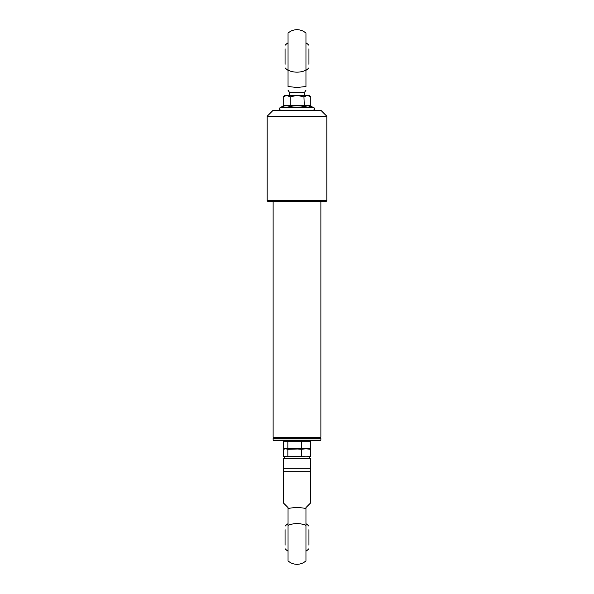 <?xml version="1.0" encoding="UTF-8"?>
<svg xmlns="http://www.w3.org/2000/svg" width="594" height="594" viewBox="0 0 594 594"><rect width="100%" height="100%" fill="white"/><g stroke="black" fill="none" stroke-linecap="round" stroke-linejoin="round"><path stroke-width="0.89" d="M320.433 437.741L273.567 437.741L273.121 437.288L320.879 437.288L320.433 437.741M273.121 201.336L273.121 437.288M320.879 201.336L320.879 437.288M320.285 440.726L273.715 440.726L273.121 440.124L320.879 440.124L320.285 440.726M320.285 437.741L320.879 438.335L273.121 438.335L273.121 440.124M305.955 525.386L305.955 560.877A13.432 13.432 0 0 1 288.045 560.877L288.045 525.386A13.432 6.905 0 0 1 305.955 525.386L305.955 507.588L310.432 503.111L310.432 458.338L283.568 458.338L283.568 471.77L310.432 471.77L310.432 471.28M305.955 508.531C299.985 507.298 294.015 507.298 288.045 508.531L288.045 507.588L283.568 503.111L283.568 471.77M288.045 525.386L288.045 508.531M283.568 468.785L310.432 468.785M308.939 456.845L310.506 456.348L305.932 456.845L308.939 456.845L285.061 456.845L308.939 456.845L310.432 458.338M286.442 456.779L284.415 456.667L287.852 456.348L301.358 456.348L305.932 456.845L290.711 456.667M285.061 456.845L283.568 458.338M308.939 545.195L308.939 529.677M285.061 545.195L285.061 529.677M301.358 456.348L301.358 449.279L310.506 448.292L305.932 448.782L301.358 448.292L284.415 448.611L283.494 448.292L283.494 441.216L310.506 441.216L307.558 440.793M287.852 456.348L287.852 449.279L305.932 448.782L284.415 448.611M290.711 440.897L286.442 440.793M287.852 448.292L287.852 441.216M301.358 448.292L301.358 441.216M310.506 448.292L310.506 441.216M303.289 440.897L297 440.793M284.415 456.667L283.494 456.348L283.494 449.279L285.669 448.782L284.415 448.96M301.358 449.279L294.602 448.782L285.669 448.782L287.852 449.279M310.506 456.348L310.506 449.279L305.932 448.782L310.506 449.279M297 456.779L303.289 456.667M267.151 200.735L326.849 200.735L326.255 201.336L267.746 201.336L267.151 200.735L267.151 116.261L273.121 110.291L320.879 110.291L326.849 116.261L267.151 116.261M326.849 200.735L326.849 116.261M289.538 95.367L289.538 92.382L304.462 92.382L304.462 95.367M305.955 70.166L305.955 86.516C305.955 91.276 305.955 91.276 305.955 86.516C305.955 91.276 305.955 91.276 305.955 86.516L297 87.504L288.045 86.516C288.045 91.276 288.045 91.276 288.045 86.516C288.045 91.276 288.045 91.276 288.045 86.516L288.045 70.166A13.432 7.796 0 0 0 305.955 70.166L305.955 33.123A13.432 13.432 0 0 0 288.045 33.123L288.045 70.166M308.939 64.323L308.939 48.805M285.061 64.323L285.061 48.805M313.595 107.306L307.878 105.829L304.314 106.549C299.48 105.598 294.639 105.598 289.798 106.549C287.407 105.598 284.972 105.598 282.484 106.549L280.405 107.306L313.595 107.306C315.05 108.591 314.872 109.586 313.075 110.291M297.052 95.367L286.687 95.367L283.212 96.859L285.061 95.367L286.687 95.367L290.162 96.859L297.052 95.367L307.365 95.367L303.942 96.859L297.052 95.367M308.939 95.367L307.365 95.367L310.788 96.859L308.939 95.367M289.798 106.549L290.162 105.613L283.212 105.613L282.484 106.549M290.162 96.859L290.162 105.613L310.788 105.613L310.788 96.859M304.314 106.549L303.942 96.859M311.516 106.549L310.788 105.613M283.212 105.613L283.212 96.859M320.879 438.335L320.879 440.124M273.715 437.741L273.121 438.335M288.045 523.678A16.417 16.417 0 0 0 285.061 526.165M308.939 526.165A16.417 16.417 0 0 0 305.955 523.678M285.061 548.7A16.417 16.417 0 0 0 288.045 551.195M305.955 551.195A16.417 16.417 0 0 0 308.939 548.7M289.538 92.382L288.045 90.288M304.462 92.382L305.955 90.288M285.061 67.835A16.417 16.417 0 0 0 288.045 70.322M305.955 70.322A16.417 16.417 0 0 0 308.939 67.835M288.045 42.805A16.417 16.417 0 0 0 285.061 45.3M308.939 45.3A16.417 16.417 0 0 0 305.955 42.805M280.405 107.306C278.95 108.591 279.128 109.586 280.925 110.291"/></g></svg>
